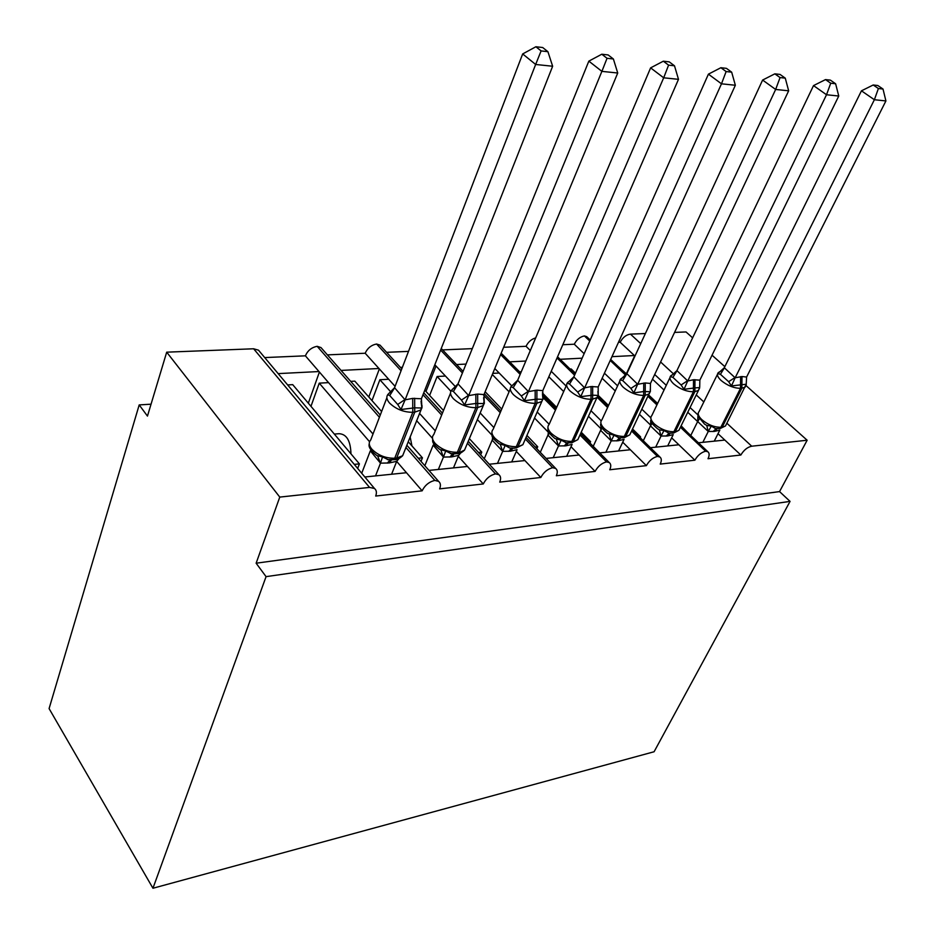 <?xml version="1.0" encoding="UTF-8"?>
<svg xmlns="http://www.w3.org/2000/svg" width="935" height="935" viewBox="0 0 935 935"><rect width="100%" height="100%" fill="white"/><g stroke="black" fill="none" stroke-linecap="round" stroke-linejoin="round"><path stroke-width="1.4" d="M746.001 385.559L807.15 440.233L779.556 491.588L790.052 501.394L654.091 751.752L152.954 888.25L49.087 708.59L139.198 404.913L147.461 416.098L166.699 352.168L253.619 348.778L258.504 350.181L259.953 351.911M151.049 404.189L139.198 404.913M698.398 442.781L724.835 440.069L718.01 433.688M680.423 427.237L705.621 451.196L707.853 451.757C709.513 453.101 709.56 455.415 708.005 458.723L740.847 455.029L724.835 440.069M687.459 432.379L681.112 425.811M657.609 403.488L648.656 394.979M626.625 374.058L617.942 366.345M611.957 356.656L634.374 355.522L620.174 342.245L618.479 342.315M650.409 447.701L678.857 444.779L671.646 437.849M631.581 431.035L657.445 456.397L659.911 457.016C661.641 458.407 661.746 460.756 660.227 464.087L694.88 460.195L678.857 444.779M639.47 436.996L640.604 436.879L632.539 429.001M608.521 405.498L598.201 395.4M575.481 373.158L571.192 368.974L570.069 369.033M640.604 436.879L640.206 437.709M560.112 359.297L582.143 358.175M584.13 353.687L574.289 344.22L562.812 344.723M599.709 452.902L630.354 449.758L622.722 442.185M579.969 434.974L606.534 461.878L609.281 462.58C611.069 464.017 611.221 466.413 609.749 469.756L646.377 465.642L630.354 449.758M588.793 441.858L590.593 441.682L581.219 432.215M556.652 407.391L542.358 392.945M519.626 371.873L521.262 371.779M590.593 441.682L589.962 443.038M509.727 361.857L525.844 361.039M530.309 350.531L526.054 346.312L503.649 347.271M546.087 458.407L579.127 455.018L571.028 446.708M525.341 439.029L552.643 467.699L555.694 468.47C557.552 469.966 557.763 472.397 556.348 475.751L595.104 471.404L579.127 455.018M535.217 447L537.73 446.766L526.919 435.441M501.733 409.086L485.148 391.73M537.73 446.766L536.865 448.73M456.572 364.557L466.027 364.077M442.606 349.912L472.292 348.626M489.262 464.227L524.921 460.569L516.307 451.406M467.43 443.202L495.503 473.858L498.904 474.723C500.821 476.289 501.102 478.743 499.734 482.109L540.827 477.493L524.921 460.569M478.463 452.458L481.782 452.131L469.347 438.62M443.494 410.5L424.794 390.164M481.782 452.131L480.637 454.819M400.437 367.408L402.389 367.303M434.448 365.678L435.64 365.62L434.822 364.743M386.599 352.32L408.501 351.385M428.966 470.41L467.465 466.46L458.29 456.303M405.919 447.479L434.798 480.403L438.608 481.385C440.595 482.998 440.934 485.487 439.637 488.865L483.278 483.956L467.465 466.46M418.261 458.232L422.445 457.834L408.221 441.694M381.609 411.517L354.833 381.153L350.695 381.375M422.445 457.834L421.019 461.376M341.065 370.424L378.955 368.495L365.176 353.243L327.402 354.879M652.478 379.178L664.037 390.024M687.751 412.277L697.65 421.58M697.942 414.93L690.053 407.567M666.281 385.337L654.687 374.503M602.14 378.266L615.242 390.935M639.482 414.345L650.713 425.203M650.807 417.816L641.901 409.238M617.591 385.863L604.431 373.205M548.845 376.77L563.676 391.555M588.489 416.285L601.1 428.838M601.182 420.82L591.014 410.734M566.119 386.038L551.229 371.277M492.313 374.514L509.072 391.788M534.528 418.027L548.483 432.414M549.161 424.291L537.169 411.984M515.185 383.362L511.69 385.816L499.185 373.03L492.78 373.381M455.684 386.926L445.446 376.045L437.124 376.513L450.869 391.216M477.317 419.511L492.009 435.219M493.89 427.575L480.087 412.884M395.073 386.342L388.668 379.248L379.867 379.739L390.748 391.858M416.566 420.61L432.414 438.27M435.278 430.836L419.453 413.317M364.849 476.99L406.48 472.724L396.674 461.387M779.556 491.588L256.132 563.209L279.775 497.093L369.547 487.416L374.479 488.479C376.524 490.15 376.934 492.675 375.706 496.041L422.141 490.828L406.48 472.724M354.272 464.379L359.414 463.889L292.713 384.647L287.641 384.928M359.414 463.889L357.673 468.447M278.162 373.614L318.987 371.546L305.394 355.826L264.71 357.579M373.007 434.015L328.559 382.625L319.244 383.151L369.559 441.741M807.15 440.233L751.717 446.205C747.416 447.14 743.792 450.086 740.847 455.029M705.621 451.196C701.227 452.376 697.639 455.38 694.88 460.195M657.445 456.397C652.829 457.612 649.135 460.698 646.377 465.642M606.534 461.878C601.672 463.152 597.862 466.331 595.104 471.404M552.643 467.699C547.524 469.019 543.586 472.28 540.827 477.493M495.503 473.858C490.092 475.237 486.013 478.603 483.278 483.956M434.798 480.403C429.083 481.841 424.852 485.312 422.141 490.828M645.384 333.538L630.447 334.122C626.169 334.753 622.745 337.465 620.174 342.245M692.625 337.839L686.033 331.948L674.567 332.404M380.276 415.023L320.974 347.575L317.175 346.324C311.635 347.364 307.708 350.531 305.394 355.826M320.974 347.575L322.259 349.035M401.781 368.869L379.996 345.12L376.583 344.022C371.324 345.015 367.525 348.089 365.176 353.243M379.996 345.12L381.129 346.359M535.673 337.921C531.407 339.125 528.205 341.918 526.054 346.312M590.219 340.001L586.677 336.647L584.398 335.922C580.062 336.81 576.696 339.58 574.289 344.22M586.677 336.647L587.367 337.301M712.049 355.207L724.847 366.649M429.621 395.411L437.124 376.513M410.138 436.832L411.938 445.913M371.99 400.601L379.867 379.739M317.175 346.324L379.411 417.267M328.559 382.625L318.987 371.546M334.321 434.074L339.031 433.7C346.604 434.074 350.578 440.782 350.964 453.849M310.969 406.328L319.244 383.151M279.775 497.093L166.699 352.168M152.954 888.25L266.066 576.65L256.132 563.209M790.052 501.394L266.066 576.65M319.408 372.036L308.328 403.195M379.353 368.951L368.811 397.001M436.014 366.017L425.974 391.438M634.678 355.803L626.356 373.801M376.583 344.022L401.068 370.751M422.994 394.699L441.659 415.058M388.668 379.248L378.955 368.495M440.619 350.064L462.428 372.971M483.746 395.353L500.225 412.651M445.446 376.045L435.64 365.62M500.611 354.575L520.164 374.386M542.931 397.445L555.448 410.126M499.185 373.03L494.802 368.53M557.038 357.965L574.581 375.169M597.243 397.375L607.598 407.52M584.398 335.922L589.763 341.03M610.216 360.478L625.784 375.274M647.99 396.393L656.931 404.902M634.958 356.071L634.374 355.522M421.171 402.658L421.942 408.022L414.719 407.812L400.963 409.518L397.714 404.469L389.731 395.552L387.686 394.663L394.558 387.709L405.112 399.853L412.697 398.38L421.404 398.766L552.643 66.245L535.65 64.468L405.241 399.549M541.108 50.922L547.91 51.682L542.686 47.521L535.895 46.75L541.108 50.922L535.65 64.468L522.677 53.938L394.558 387.709M375.531 475.892L380.487 463.164L370.307 450.845M361.716 473.262L370.202 451.137M391.601 474.244L396.709 461.317L389.276 462.942L380.487 463.164M369.267 443.856C368.191 446.813 370.716 450.717 376.863 455.567L382.532 456.911L388.235 459.716M399.222 458.314L396.709 461.317M380.592 462.872L382.532 456.911M421.942 408.022L421.404 398.766M400.963 409.518L405.112 399.853M552.643 66.245L547.91 51.682M535.895 46.75L522.677 53.938M483.699 398.509L484.307 403.569L475.868 403.464L464.613 404.972L461.446 400.087L453.382 391.473L451.184 390.62L458.01 383.864L468.68 395.61L477.668 394.067L483.968 394.582L617.731 73.012L601.883 71.364L468.809 395.306M607.049 58.286L613.383 58.987L608.147 54.943L601.801 54.218L607.049 58.286L601.883 71.364L588.84 61.137L458.01 383.864M438.351 469.452L443.435 457.075L433.15 445.177M424.829 465.712L433.034 445.457M453.463 467.897L458.699 455.333L451.675 456.899L443.435 457.075M439.824 449.525L445.714 450.986L451.266 453.744M460.99 452.587L458.699 455.333M443.541 456.794L445.714 450.986M484.307 403.569L483.968 394.582M464.613 404.972L468.68 395.61M617.731 73.012L613.383 58.987M601.801 54.218L588.84 61.137M542.522 395.026L542.954 399.385L536.9 399.128L524.43 400.706L521.333 395.961L513.198 387.628L510.896 386.809L517.663 380.253L528.415 391.613L536.9 390.14L542.791 390.655L678.494 79.335L663.686 77.804L528.544 391.333M668.583 65.134L674.497 65.801L669.25 61.874L663.324 61.196L668.583 65.134L663.686 77.804L650.62 67.869L517.663 380.253M497.478 463.386L502.668 451.36L492.254 440.245L492.663 437.124M484.248 458.758L492.184 440.116M511.714 461.925L517.055 449.7L510.405 451.196L502.668 451.36M499.056 443.844L505.157 445.422L509.68 448.005L514.332 448.227M502.773 451.079L505.157 445.422M542.954 399.385L542.791 390.655M524.43 400.706L528.415 391.613M678.494 79.335L674.497 65.801M663.324 61.196L650.62 67.869M597.968 391.952L598.201 395.435L592.638 395.166L580.728 396.685L577.701 392.081L569.532 384.005L567.136 383.233L573.833 376.852L584.632 387.861L591.037 386.552L598.19 386.95L735.354 85.26L721.481 83.811L584.772 387.581M726.133 71.551L731.673 72.17L726.425 68.348L720.873 67.717L726.133 71.551L721.481 83.811L708.414 74.157L573.833 376.852M553.216 457.671L558.487 445.96L548.015 435.196L548.424 431.432M540.29 452.318L547.957 435.067M566.668 456.292L572.08 444.394L565.78 445.831L558.487 445.96M554.852 438.48L561.164 440.175L566.388 442.828M558.604 445.691L561.164 440.175M598.201 395.435L598.19 386.95M580.728 396.685L584.632 387.861M735.354 85.26L731.673 72.17M720.873 67.717L708.414 74.157M650.269 389.135L650.328 391.718L643.689 391.543L633.837 392.887L630.88 388.422L622.687 380.592L620.197 379.844L626.836 373.638L637.658 384.308L645.267 382.953L650.456 383.455L788.661 90.812L775.653 89.456L637.799 384.04M780.071 77.57L785.271 78.154L780.035 74.426L774.835 73.842L780.071 77.57L775.653 89.456L762.609 80.059L626.836 373.638M605.868 452.271L611.21 440.864L600.691 430.427L601.065 425.963M593.222 446.334L600.632 430.31M618.573 450.962L624.054 439.38L618.07 440.759L611.21 440.864M607.528 433.419L614.026 435.219L619.075 437.825M611.326 440.607L614.026 435.219M650.328 391.718L650.456 383.455M633.837 392.887L637.658 384.308M788.661 90.812L785.271 78.154M774.835 73.842L762.609 80.059M699.59 388.2L699.579 387.581L694.892 387.908L683.999 389.311L681.101 384.963L672.908 377.366L670.348 376.653L676.917 370.611L687.751 380.966L693.513 379.75L699.847 380.159L838.753 96.024L826.517 94.751L687.879 380.709M830.724 83.215L835.621 83.764L830.409 80.141L825.512 79.592L830.724 83.215L826.517 94.751L813.52 85.599L676.917 370.611M655.669 447.164L661.057 436.049L650.526 425.928L650.818 420.645M643.303 440.747L650.456 425.811M667.695 445.925L673.223 434.635L667.543 435.967L661.057 436.049M657.317 428.616L659.409 429.866L664.002 430.532L668.899 433.092M661.174 435.792L664.002 430.532M699.415 388.434L698.457 390.421L699.696 387.219L699.847 380.159M683.999 389.311L687.751 380.966M838.753 96.024L835.621 83.764M825.512 79.592L813.52 85.599M746.223 384.869L746.223 384.227L731.462 385.921L728.634 381.69L720.441 374.316L717.823 373.626L724.309 367.735L735.144 377.798L741.993 376.536L746.597 377.039L885.913 100.933L874.377 99.729L735.272 377.541M878.397 88.533L883.014 89.047L877.825 85.517L873.208 84.992L878.397 88.533L874.377 99.729L861.451 90.824L724.309 367.735M702.84 442.325L708.262 431.479L697.674 421.533L698.036 413.667M690.755 435.511L697.674 421.533M714.246 441.156L719.81 430.135L714.398 431.421L708.262 431.479M704.464 424.069L706.79 425.46L711.336 426.091L715.287 428.51L718.816 428.674M708.391 431.234L711.336 426.091M746.223 384.227L746.597 377.039M731.462 385.921L735.144 377.798M885.913 100.933L883.014 89.047M873.208 84.992L861.451 90.824M751.717 446.205L726.869 423.239M703.833 401.945L696.248 394.932M673.293 373.719L660.601 361.985M640.72 343.613L630.447 334.122M369.547 487.416L253.619 348.778M394.722 459.658L396.662 458.045L402.646 455.742L404.119 452.037M422.071 405.661L420.762 410.033L414.754 412.16L414.649 398.252M386.868 397.784L370.716 440.011C368.472 442.43 368.834 445.469 371.814 449.139C378.079 455.357 385.711 458.395 394.722 458.232L396.662 458.045L414.754 412.16L412.802 412.3C403.71 412.288 395.949 409.191 389.521 403.02C386.564 399.525 386.073 396.627 388.072 394.325M412.697 398.38L412.802 412.3L394.722 458.232L392.805 459.845M389.276 462.942L391.601 459.903M387.347 463.129L390.082 459.88M380.381 463.106L377.728 456.093M370.272 451.278L370.996 450.086M397.714 404.469L405.171 399.409M389.731 395.552L394.652 387.756M457.227 453.674L464.566 450.062L465.934 446.79M484.143 401.022L483.103 405.65L477.715 407.543L477.668 394.067M450.506 393.167L433.805 434.494C431.643 436.832 432.11 439.812 435.196 443.459C441.472 449.478 448.87 452.423 457.379 452.283L459.19 452.108L477.715 407.543L475.892 407.683C467.313 407.648 459.81 404.656 453.37 398.684C450.448 395.411 449.77 392.677 451.336 390.456M475.833 394.196L475.892 407.683L457.379 452.283L455.427 453.849M451.675 456.899L454.094 453.919M449.864 457.075L452.715 453.884M443.33 457.028L440.946 450.214M433.104 445.586L434.039 444.031M461.446 400.087L468.739 395.178M453.382 391.473L458.115 383.911M516.026 448.052L522.864 444.698L524.126 441.811M542.954 399L541.739 401.524L536.9 403.219L536.9 390.14M510.311 388.878L493.154 429.329C491.062 431.573 491.623 434.506 494.837 438.129C501.102 443.95 508.266 446.801 516.307 446.685L518.025 446.533L536.9 403.219L535.182 403.336C527.071 403.301 519.802 400.39 513.373 394.617C510.194 391.181 509.505 388.387 511.316 386.237M535.171 390.257L535.182 403.336L516.307 446.685L514.776 448.181L522.864 444.698L543.025 398.707M510.405 451.196L512.894 448.286M508.698 451.371L511.655 448.239M502.562 451.301L500.424 444.674M492.254 440.245L493.353 438.375M521.333 395.961L528.462 391.192M513.198 387.628L517.768 380.3M571.46 442.758L577.853 439.625L579.022 437.066M598.12 395.096L596.997 397.62L592.626 399.14L592.661 386.447M566.633 384.881L549.09 424.467C547.08 426.629 547.723 429.504 551.031 433.092C557.295 438.737 564.237 441.507 571.858 441.413L573.471 441.262L592.626 399.14L591.002 399.257C583.335 399.198 576.287 396.382 569.871 390.783C566.481 387.23 565.768 384.425 567.744 382.368L571.53 379.739M591.037 386.552L591.002 399.257L571.858 441.413L569.859 442.909M565.78 445.831L568.34 442.968M564.167 445.983L567.218 442.909M558.394 445.913L556.465 439.45M548.015 435.196L549.266 433.057M577.701 392.081L584.691 387.452M569.532 384.005L573.938 376.899M623.785 437.755L629.793 434.822L630.868 432.543M650.187 391.683L649.159 393.927L645.197 395.295L645.267 382.953M619.765 381.141L601.895 419.885C599.966 421.977 600.691 424.794 604.08 428.347C610.321 433.817 617.065 436.516 624.299 436.435L625.831 436.294L645.197 395.295L643.666 395.4C636.384 395.341 629.559 392.595 623.166 387.172C619.683 383.654 618.888 380.896 620.793 378.909L624.65 376.361M643.736 383.058L643.666 395.4L624.299 436.435L622.289 437.896M618.07 440.759L620.7 437.942M616.551 440.911L619.695 437.884M611.104 440.817L609.375 434.53M600.691 430.427L602.058 428.066M630.88 388.422L637.717 383.923M622.687 380.592L626.941 373.684M673.282 433.022L678.939 430.264L679.92 428.242M669.963 377.635L651.824 415.572C649.977 417.571 650.783 420.341 654.255 423.859C660.461 429.165 667.006 431.783 673.89 431.736L672.3 433.115L673.749 432.975L678.939 430.264L698.457 390.421L694.869 391.648L694.962 379.657M693.513 379.75L693.419 391.765L673.89 431.736L675.327 431.596L694.869 391.648L693.419 391.765C686.5 391.683 679.874 389.018 673.516 383.747C669.963 380.276 669.086 377.576 670.909 375.66L674.836 373.182M668.081 432.975L671.868 433.162M667.543 435.967L670.231 433.197M666.094 436.107L669.32 433.139M660.952 436.002L659.409 429.866M650.526 425.928L651.987 423.368M681.101 384.963L687.809 380.58M672.908 377.366L677.022 370.657M720.16 428.534L725.502 425.939L726.413 424.139M746.025 385.325L745.148 387.102L741.864 388.212L741.993 376.536M717.461 374.351L699.123 411.482C697.346 413.422 698.223 416.122 701.753 419.605C707.935 424.759 714.293 427.318 720.838 427.272L722.217 427.143L741.864 388.212L740.497 388.317C733.917 388.235 727.477 385.629 721.154 380.522C717.531 377.074 716.596 374.432 718.337 372.598L722.311 370.19M740.625 376.63L740.497 388.317L720.838 427.272L719.26 428.627L725.502 425.939L746.212 384.227M714.398 431.421L717.145 428.697M713.031 431.549L716.339 428.639M708.169 431.432L706.79 425.46M697.744 421.65L699.287 418.95M728.634 381.69L735.202 377.424M720.441 374.316L724.426 367.782M374.479 488.479L258.504 350.181M438.608 481.385L406.818 445.224M498.904 474.723L468.225 441.297M442.419 413.165L423.742 392.805M555.694 468.47L526.054 437.405M500.915 411.038L484.342 393.67M463.07 371.37L441.238 348.475M609.281 462.58L580.612 433.571M556.056 408.735L542.744 395.26M520.748 373.007L501.172 353.208M659.911 457.016L632.154 429.831M608.147 406.328L597.909 396.3M575.118 373.977L557.552 356.784M707.853 451.757L680.937 426.185M657.422 403.85L648.481 395.353M626.427 374.409L610.684 359.449M421.907 407.695L402.646 455.742C399.596 458.547 397.106 459.833 395.166 459.611L387.406 459.588M421.042 401.115L422.071 407.041M391.531 391.438L388.726 393.542M421.288 403.359L422.071 407.052M484.365 403.008L464.566 450.062C461.785 452.633 459.494 453.826 457.683 453.639L450.413 453.615M483.605 397.62L483.851 399.479M455.31 387.242L452.458 389.159M432.461 437.907C433.361 441.425 430.229 441.893 439.847 449.536M542.44 394.406L542.651 395.809M491.857 432.636C493.189 436.224 488.865 435.359 499.091 443.868M509.704 448.005L510.545 448.122M598.283 394.652L577.853 439.625L571.916 442.711L565.523 442.711M597.886 391.484L598.026 392.338M547.817 428.23C548.845 429.866 544.93 429.948 554.911 438.515M650.421 390.83L629.793 434.822L624.253 437.709L618.234 437.709M600.691 424.093C599.966 425.892 602.269 429.013 607.598 433.454M650.725 418.272L650.842 417.688M650.76 420.224C649.965 421.264 652.174 424.081 657.41 428.662M698.048 414.228L698.211 413.387M698.235 416.554L704.558 424.116M715.287 428.51L716.058 428.604"/></g></svg>
